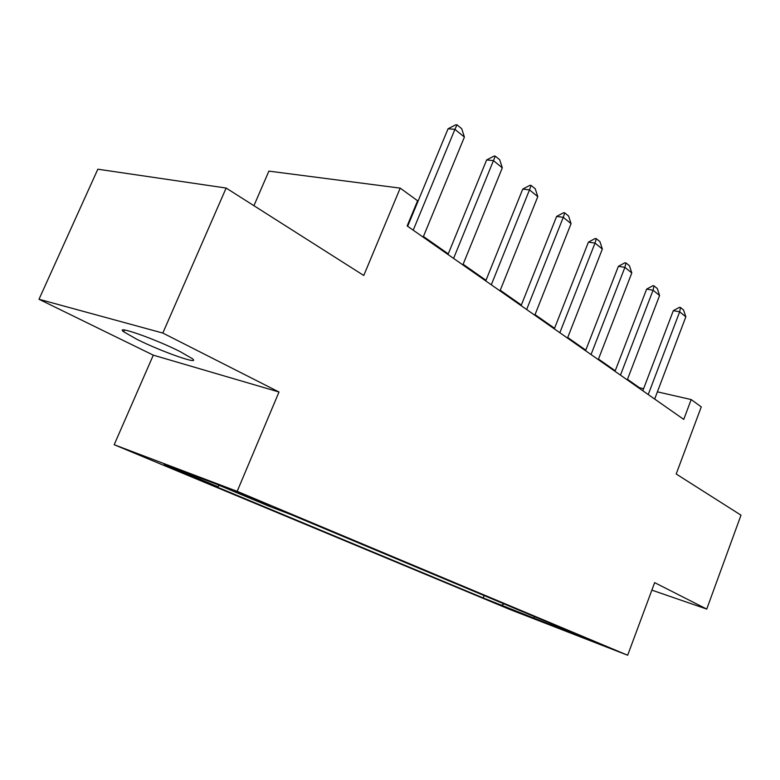 <?xml version="1.0" encoding="UTF-8"?>
<svg xmlns="http://www.w3.org/2000/svg" width="780" height="780" viewBox="0 0 780 780"><rect width="100%" height="100%" fill="white"/><g stroke="black" fill="none" stroke-linecap="round" stroke-linejoin="round"><path stroke-width="1.17" d="M180.131 351.614C155.337 338.988 113.714 324.451 123.737 331.812L136.978 339.358C161.557 351.692 201.416 365.693 192.368 358.693L180.131 351.614M601.39 644.475L577.756 635.212L601.39 644.475M114.182 444.717L510.003 609.531L627.666 655.239L237.178 491.341L114.182 444.717L153.299 355.154L279.006 392.008L162.815 333.05L39 299.267L153.299 355.154M39 299.267L97.832 169.201L226.141 188.048L363.763 275.486L400.198 188.126L268.885 171.122L253.929 205.696M651.856 590.138L706.739 609.073L741 515.17L676.192 473.996L701.269 406.887L691.187 399.565L657.394 391.843M162.815 333.05L226.141 188.048M400.198 188.126L417.593 200.762L407.16 225.947L683.748 419.396L691.187 399.565M234.293 491.38L270.212 505.645L234.478 490.961M219.482 485.452L217.766 486.652L198.656 479.369L483.2 597.958L484.136 595.559M217.766 486.652L164.268 464.334L215.436 483.756L269.119 506.23L290.443 514.361L571.74 632.288L551.401 624.4L582.64 637.475L483.2 597.958M279.006 392.008L237.178 491.341M706.739 609.073L654.644 582.64L627.666 655.239M643.617 388.694L639.483 387.748L627.481 379.343M615.225 370.763L598.484 359.044M585.79 350.152L567.733 337.506M554.551 328.282L535.041 314.623M521.352 305.038L500.243 290.257M485.998 280.283L463.125 264.264M448.266 253.87L423.433 236.476M407.93 225.625L407.433 225.284M639.278 388.294L639.483 387.748M501.842 605.183L504.017 603.895M551.158 623.659L551.401 624.4M533.569 618.423L534.632 616.726M413.215 230.188L454.915 129.353L448.061 128.768L455.861 124.761L457.002 124.858L461.731 128.72L464.402 137.056L423.16 237.139M407.648 226.288L448.061 128.768M464.402 137.056L454.915 129.353L457.002 124.858M453.58 258.414L493.447 160.631L486.652 159.929L494.149 156.029L495.281 156.146L499.707 159.754L502.31 167.836L462.862 264.907M448.003 254.514L486.652 159.929M502.31 167.836L493.447 160.631L495.281 156.146M491.302 284.798L529.483 189.891L522.756 189.082L529.99 185.289L531.112 185.416L535.255 188.809L537.791 196.638L500 290.881M485.745 280.907L522.756 189.082M537.791 196.638L529.483 189.891L531.112 185.416M526.646 309.523L563.277 217.328L556.618 216.43L563.599 212.726L564.71 212.872L568.6 216.05L571.067 223.655L534.807 315.227M521.108 305.643L556.618 216.43M571.067 223.655L563.277 217.328L564.71 212.872M559.835 332.728L595.013 243.097L588.432 242.122L595.179 238.514L596.271 238.67L599.937 241.663L602.355 249.044L567.499 338.091M554.317 328.868L588.432 242.122M602.355 249.044L595.013 243.097L596.271 238.67M591.045 354.559L624.897 267.345L618.384 266.311L624.907 262.792L625.999 262.957L629.45 265.775L631.8 272.961L598.27 359.609M585.566 350.727L618.384 266.311M631.8 272.961L624.897 267.345L625.999 262.957M620.461 375.131L653.065 290.219L646.63 289.127L652.957 285.685L654.02 285.86L657.277 288.522L659.587 295.513L627.266 379.899M615.01 371.329L646.63 289.127M659.587 295.513L653.065 290.219L654.02 285.86M648.229 394.553L679.663 311.815L673.316 310.674L679.448 307.32L680.501 307.505L683.582 310.021L685.834 316.826L654.664 399.058M642.817 390.77L673.316 310.674M685.834 316.826L679.663 311.815L680.501 307.505M243.448 494.491L243.184 495.105M124.527 330.018L123.737 331.812"/></g></svg>
